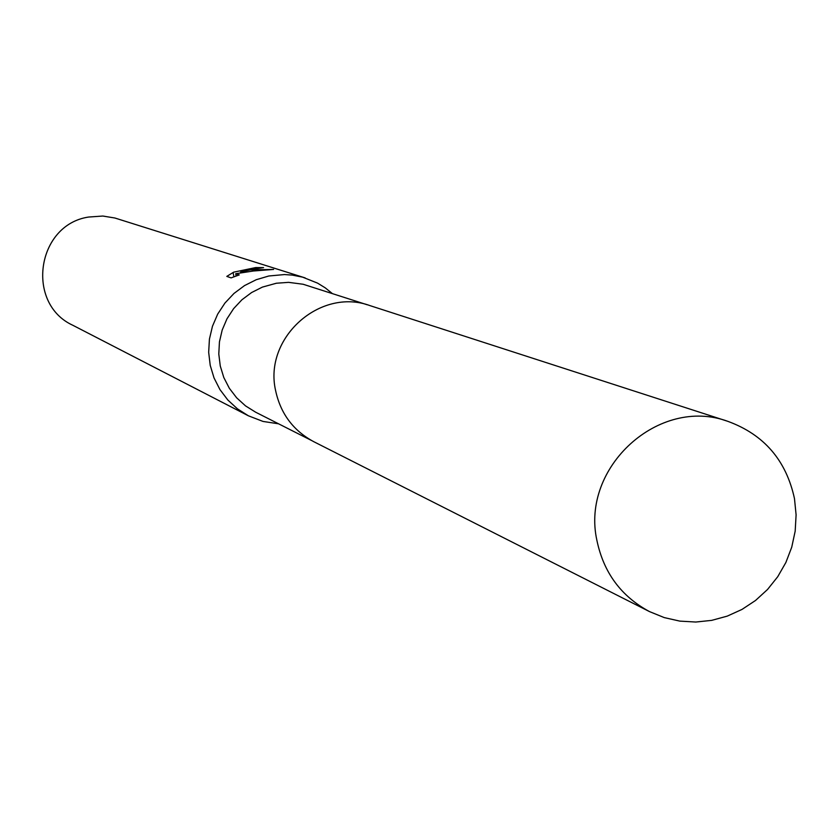 <?xml version="1.0" encoding="UTF-8"?>
<svg xmlns="http://www.w3.org/2000/svg" width="838" height="838" viewBox="0 0 838 838"><rect width="100%" height="100%" fill="white"/><g stroke="black" fill="none" stroke-linecap="round" stroke-linejoin="round"><path stroke-width="1.26" d="M367.264 304.791L303.115 284.25L288.586 282.354L276.372 283.234L262.409 287.099L251.62 292.525L241.92 299.774L233.613 308.635L226.972 318.817L222.196 330.015L219.441 341.862L218.791 353.982L220.268 366.017L223.819 377.561L229.34 388.277L236.651 397.809L245.513 405.875L255.663 412.212L311.411 440.432M332.236 293.478L325.228 287.843L317.581 283.129L302.654 277.169L292.368 275.115L284.511 274.56L268.809 275.995L256.26 279.703L244.528 285.59L233.98 293.447L224.94 303.052L217.691 314.103L212.464 326.254L209.427 339.107L208.672 352.285L210.223 365.358L214.025 377.928L219.954 389.597L227.831 400.009L237.416 408.829L248.383 415.795L263.038 421.441L278.572 423.808M233.613 272.182L255.684 267.563L263.572 267.615L249.672 269.742L240.569 272.088L250.206 269.909L273.607 269.438L253.505 270.988L235.708 273.722L239.239 274.916L231.11 277.881M305.168 277.912L114.911 218.016L102.823 216.036L88.556 217.052C36.579 224.804 25.255 303.628 72.927 325.322L248.383 415.795M231.099 277.891L226.805 276.393L233.624 272.182M240.736 272.926L240.569 272.088M236.138 276.016L235.708 273.722M794.487 498.641C786.201 460.334 763.994 434.566 727.855 421.346C659.108 395.955 580.535 467.164 596.918 540.458C603.653 572.679 621.178 596.394 649.513 611.604L664.283 617.606L679.838 621.115L695.791 622.037L711.734 620.361L727.258 616.119L741.976 609.436L755.52 600.479L767.545 589.47L777.748 576.691L785.887 562.476L791.742 547.172L795.178 531.156L796.1 514.846L794.487 498.641M727.855 421.346L369.925 305.598C320.043 287.235 263.52 337.986 275.597 390.529C280.552 413.637 293.31 430.711 313.862 441.741L649.513 611.604M255.81 267.699L255.988 268.61M233.142 272.853L233.907 276.844"/></g></svg>
